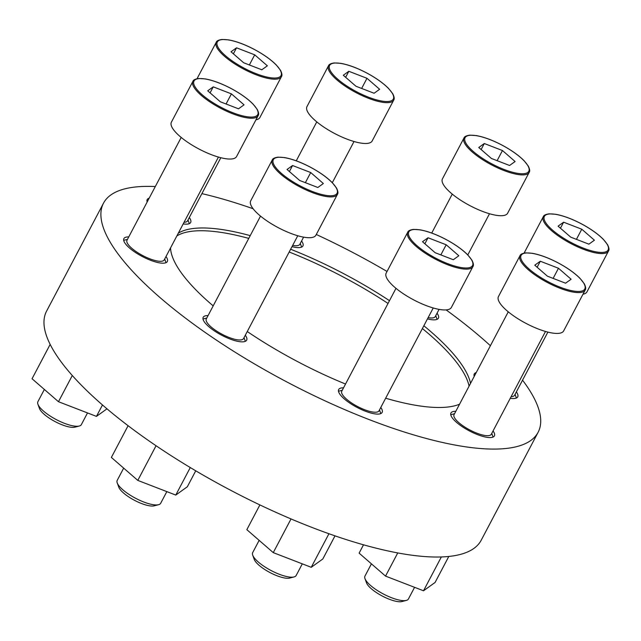 <?xml version="1.0" encoding="UTF-8"?>
<svg xmlns="http://www.w3.org/2000/svg" width="641" height="641" viewBox="0 0 641 641"><rect width="100%" height="100%" fill="white"/><g stroke="black" fill="none" stroke-linecap="round" stroke-linejoin="round"><path stroke-width="0.96" d="M292.016 246.641A24.566 7.267 27.8 0 0 302.929 245.952A24.566 7.267 27.8 0 0 301.566 241M300.284 243.436L301.35 246.368A24.566 7.267 -152.2 0 1 301.558 247.13M427.483 318.873A24.566 7.267 27.8 0 0 438.404 318.184A24.566 7.267 27.8 0 0 437.042 313.233M435.76 315.676L436.817 318.609A24.566 7.267 -152.2 0 1 437.034 319.362M476.239 372.557A24.566 7.267 27.8 0 0 474.26 373.951A24.566 7.267 27.8 0 0 474.236 376.371M510.268 398.285A24.566 7.267 27.8 0 0 517.72 396.867A24.566 7.267 27.8 0 0 516.358 391.915M474.068 375.746A24.566 7.267 -152.2 0 1 474.677 375.53M515.068 394.351L516.133 397.284A24.566 7.267 -152.2 0 1 516.35 398.037M455.807 411.314A24.566 7.267 27.8 0 0 450.952 412.988A24.566 7.267 27.8 0 0 469.292 430.864A24.566 7.267 27.8 0 0 494.411 435.896A24.566 7.267 27.8 0 0 493.049 430.944M450.759 414.783A24.566 7.267 -152.2 0 1 451.504 414.527L454.525 413.749M491.759 433.388L492.825 436.321A24.566 7.267 -152.2 0 1 493.041 437.074M343.536 387.837A24.566 7.267 27.8 0 0 338.68 389.512A24.566 7.267 27.8 0 0 357.021 407.396A24.566 7.267 27.8 0 0 382.14 412.419A24.566 7.267 27.8 0 0 380.778 407.468M338.48 391.306A24.566 7.267 -152.2 0 1 339.225 391.058L342.246 390.273M379.488 409.911L380.554 412.844A24.566 7.267 -152.2 0 1 380.762 413.597M208.061 315.604A24.566 7.267 27.8 0 0 203.205 317.279A24.566 7.267 27.8 0 0 221.546 335.155A24.566 7.267 27.8 0 0 246.665 340.187A24.566 7.267 27.8 0 0 245.303 335.235M203.013 319.074A24.566 7.267 -152.2 0 1 203.75 318.817L206.779 318.04M244.013 337.679L245.078 340.611A24.566 7.267 -152.2 0 1 245.295 341.365M128.745 236.922A24.566 7.267 27.8 0 0 123.889 238.596A24.566 7.267 27.8 0 0 142.23 256.48A24.566 7.267 27.8 0 0 167.349 261.512A24.566 7.267 27.8 0 0 165.987 256.56M123.697 240.391A24.566 7.267 -152.2 0 1 124.442 240.143L127.463 239.365M164.697 258.996L165.763 261.929A24.566 7.267 -152.2 0 1 165.979 262.69M149.177 198.173A24.566 7.267 27.8 0 0 147.198 199.567A24.566 7.267 27.8 0 0 147.174 201.987M183.206 223.901A24.566 7.267 27.8 0 0 190.657 222.475A24.566 7.267 27.8 0 0 189.295 217.523M147.005 201.362A24.566 7.267 -152.2 0 1 147.614 201.146M188.005 219.967L189.071 222.9A24.566 7.267 -152.2 0 1 189.287 223.653M385.658 398.213A167.862 49.637 27.8 0 0 459.557 404.207M470.542 383.366A167.862 49.637 27.8 0 0 423.845 325.772M389.488 300.677A167.862 49.637 27.8 0 0 290.637 249.245M176.852 235.952A167.862 49.637 -152.2 0 1 248.764 238.396M289.179 252.009A167.862 49.637 -152.2 0 1 388.029 303.441M422.387 328.545A167.862 49.637 -152.2 0 1 469.084 386.13M250.23 235.632A167.862 49.637 27.8 0 0 178.31 233.18M170.538 247.931A167.862 49.637 27.8 0 0 213.189 305.877M247.25 331.533A167.862 49.637 27.8 0 0 345.539 384.039M155.306 186.555A245.655 72.641 27.8 0 0 103.505 203.165L46.593 311.101A245.655 72.641 27.8 0 0 230.015 489.932A245.655 72.641 27.8 0 0 481.191 540.243L538.103 432.298A245.655 72.641 27.8 0 0 522.543 380.177M253.099 208.734A245.655 72.641 27.8 0 0 201.899 193.622M103.505 203.165A245.655 72.641 27.8 0 0 286.928 381.988A245.655 72.641 27.8 0 0 538.103 432.298M490.389 345.723A245.655 72.641 27.8 0 0 446.112 309.907M387.028 271.464A245.655 72.641 27.8 0 0 316.285 234.486M267.353 65.815L254.709 54.83L236.545 47.811L231.024 51.777L243.66 62.762L261.824 69.781L267.353 65.815M281.415 76.672A36.849 10.897 -152.2 0 1 256.096 74.773A36.849 10.897 -152.2 0 1 216.225 42.298C216.642 40.896 218.573 39.95 222.026 39.454L228.468 39.862C236.024 41.2 244.541 44.333 254.02 49.261C263.443 54.269 270.871 59.509 276.311 64.989L280.494 70.286C282.032 73.37 282.336 75.502 281.415 76.672L259.893 117.495A36.849 10.897 -152.2 0 1 255.951 119.803M220.825 157.718L187.549 220.841A21.049 6.226 -152.2 0 1 184.063 222.275M244.045 104.844L231.409 93.866L213.245 86.847L207.716 90.814L220.352 101.791L238.516 108.81L244.045 104.844M258.107 115.709L236.585 156.532A36.849 10.897 -152.2 0 1 211.266 154.633A36.849 10.897 -152.2 0 1 171.395 122.159L192.917 81.335C193.334 79.933 195.265 78.979 198.718 78.49L205.168 78.899C212.716 80.237 221.233 83.37 230.72 88.29C240.135 93.298 247.562 98.546 253.011 104.026L257.185 109.315C258.724 112.407 259.036 114.539 258.107 115.709A36.849 10.897 -152.2 0 1 232.787 113.81A36.849 10.897 -152.2 0 1 192.917 81.335M218.437 157.069L164.24 259.869A21.049 6.226 -152.2 0 1 149.778 258.788A21.049 6.226 -152.2 0 1 126.998 240.239L181.203 137.438M323.36 183.526L310.717 172.541L292.552 165.522L287.032 169.488L299.668 180.474L317.832 187.493L323.36 183.526M337.422 194.383L315.901 235.207A36.849 10.897 -152.2 0 1 290.581 233.308A36.849 10.897 -152.2 0 1 250.711 200.841L272.233 160.01C272.649 158.607 274.58 157.662 278.034 157.165L284.476 157.574C292.032 158.912 300.549 162.045 310.028 166.972C319.45 171.98 326.878 177.22 332.318 182.701L336.501 187.997C338.039 191.082 338.344 193.213 337.422 194.383A36.849 10.897 -152.2 0 1 312.103 192.484A36.849 10.897 -152.2 0 1 272.233 160.01M297.753 235.752L243.556 338.552A21.049 6.226 -152.2 0 1 229.093 337.462A21.049 6.226 -152.2 0 1 206.314 318.914L260.51 216.113M458.836 255.759L446.192 244.774L428.028 237.755L422.507 241.721L435.143 252.706L453.307 259.725L458.836 255.759M472.898 266.616L451.376 307.44A36.849 10.897 -152.2 0 1 426.057 305.541A36.849 10.897 -152.2 0 1 386.186 273.074L407.708 232.25C408.117 230.84 410.056 229.895 413.501 229.398L419.951 229.807C427.507 231.153 436.024 234.277 445.503 239.205C454.918 244.213 462.353 249.453 467.794 254.934L471.976 260.23C473.515 263.323 473.819 265.446 472.898 266.616A36.849 10.897 -152.2 0 1 447.578 264.717A36.849 10.897 -152.2 0 1 407.708 232.25M433.228 307.984L379.031 410.785A21.049 6.226 -152.2 0 1 364.561 409.703A21.049 6.226 -152.2 0 1 341.789 391.146L395.986 288.354M571.107 279.236L558.471 268.25L540.307 261.232L534.778 265.198L547.414 276.183L565.578 283.202L571.107 279.236M585.169 290.093L563.647 330.916A36.849 10.897 -152.2 0 1 538.328 329.017A36.849 10.897 -152.2 0 1 498.458 296.543L519.979 255.719C520.396 254.317 522.327 253.371 525.78 252.875L532.23 253.283C539.778 254.621 548.295 257.754 557.782 262.682C567.197 267.69 574.624 272.93 580.073 278.41L584.247 283.707C585.786 286.791 586.098 288.923 585.169 290.093A36.849 10.897 -152.2 0 1 559.849 288.194A36.849 10.897 -152.2 0 1 519.979 255.719M545.499 331.461L491.302 434.261A21.049 6.226 -152.2 0 1 476.84 433.172A21.049 6.226 -152.2 0 1 454.06 414.623L508.265 311.822M594.415 240.199L581.772 229.214L563.607 222.195L558.087 226.161L570.722 237.146L588.887 244.165L594.415 240.199M608.477 251.056A36.849 10.897 -152.2 0 1 583.158 249.165A36.849 10.897 -152.2 0 1 543.288 216.69C543.704 215.28 545.635 214.334 549.089 213.838L555.531 214.254C563.086 215.592 571.604 218.725 581.083 223.645C590.505 228.653 597.933 233.893 603.373 239.373L607.556 244.67C609.094 247.763 609.399 249.886 608.477 251.056L586.956 291.879A36.849 10.897 -152.2 0 1 583.014 294.187M547.887 332.102L514.611 395.225A21.049 6.226 -152.2 0 1 511.125 396.659M515.1 161.524L502.464 150.539L484.3 143.52L478.771 147.486L491.407 158.471L509.571 165.482L515.1 161.524M529.17 172.381L507.64 213.205A36.849 10.897 -152.2 0 1 482.32 211.306A36.849 10.897 -152.2 0 1 442.45 178.831L463.972 138.007C464.388 136.605 466.319 135.66 469.773 135.163L476.223 135.571C483.771 136.91 492.288 140.042 501.775 144.97C511.189 149.978 518.617 155.218 524.066 160.699L528.24 165.995C529.778 169.08 530.091 171.211 529.17 172.381A36.849 10.897 -152.2 0 1 503.842 170.482A36.849 10.897 -152.2 0 1 463.972 138.007M439.069 309.387L435.295 316.55A21.049 6.226 -152.2 0 1 428.14 317.632M379.624 89.283L366.989 78.306L348.824 71.287L343.296 75.253L355.939 86.239L374.104 93.249L379.624 89.283M393.694 100.148L372.165 140.972A36.849 10.897 -152.2 0 1 346.845 139.073A36.849 10.897 -152.2 0 1 306.975 106.598L328.504 65.775C328.913 64.372 330.844 63.427 334.298 62.93L340.748 63.339C348.295 64.677 356.813 67.81 366.299 72.737C375.714 77.737 383.142 82.985 388.59 88.466L392.765 93.762C394.303 96.847 394.616 98.978 393.694 100.148A36.849 10.897 -152.2 0 1 368.375 98.249A36.849 10.897 -152.2 0 1 328.504 65.775M303.602 237.154L299.82 244.309A21.049 6.226 -152.2 0 1 292.665 245.399M50.158 344.401L32.05 378.751L58.475 401.715L72.297 375.506M58.475 401.715L96.454 416.386L102.48 404.968M96.454 416.386L106.991 408.83M87.513 412.932L81.359 424.606A24.566 7.267 -152.2 0 1 79.244 426.033L74.869 427.162A21.049 6.226 -152.2 0 1 62.217 424.855A21.049 6.226 -152.2 0 1 39.462 408.493L37.923 404.247A24.566 7.267 -152.2 0 1 37.899 401.691L44.357 389.448M79.244 426.033A24.566 7.267 -152.2 0 1 64.477 423.34A24.566 7.267 -152.2 0 1 37.923 404.247M128.088 425.704L111.366 457.434L137.791 480.397L156.059 445.735M137.791 480.397L175.77 495.068L190.273 467.553M175.77 495.068L187.324 486.775L195.745 470.806M166.828 491.615L160.675 503.281A24.566 7.267 -152.2 0 1 158.559 504.707L154.185 505.837A21.049 6.226 -152.2 0 1 141.533 503.53A21.049 6.226 -152.2 0 1 118.777 487.168L117.231 482.921A24.566 7.267 -152.2 0 1 117.215 480.373L123.673 468.122M158.559 504.707A24.566 7.267 -152.2 0 1 143.792 502.015A24.566 7.267 -152.2 0 1 117.231 482.921M259.885 504.916L246.841 529.666L273.266 552.63L291.022 518.938M273.266 552.63L311.246 567.301L328.937 533.737M311.246 567.301L322.8 559.008L335.003 535.86M302.304 563.848L296.15 575.514A24.566 7.267 -152.2 0 1 294.035 576.94L289.66 578.07A21.049 6.226 -152.2 0 1 277.008 575.762A21.049 6.226 -152.2 0 1 254.245 559.401L252.706 555.154A24.566 7.267 -152.2 0 1 252.69 552.606L259.148 540.355M294.035 576.94A24.566 7.267 -152.2 0 1 279.268 574.256A24.566 7.267 -152.2 0 1 252.706 555.154M363.511 544.802L359.112 553.143L385.537 576.107L397.757 552.927M385.537 576.107L423.517 590.778L441.353 556.957M423.517 590.778L435.071 582.485L448.796 556.452M414.575 587.324L408.421 598.99A24.566 7.267 -152.2 0 1 406.306 600.417L401.931 601.546A21.049 6.226 -152.2 0 1 389.279 599.239A21.049 6.226 -152.2 0 1 366.524 582.877L364.985 578.631A24.566 7.267 -152.2 0 1 364.961 576.083L371.419 563.832M406.306 600.417A24.566 7.267 -152.2 0 1 391.539 597.724A24.566 7.267 -152.2 0 1 364.985 578.631M249.365 64.965L254.709 54.83M233.38 53.828L236.545 47.811M361.644 88.442L366.989 78.306M345.651 77.297L348.824 71.287M497.12 160.675L502.464 150.539M481.127 149.529L484.3 143.52M576.427 239.349L581.772 229.214M560.442 228.212L563.607 222.195M553.127 278.386L558.471 268.25M537.134 267.249L540.307 261.232M440.848 254.91L446.192 244.774M424.863 243.772L428.028 237.755M305.372 182.677L310.717 172.541M289.387 171.54L292.552 165.522M226.065 104.002L231.409 93.866M210.072 92.857L213.245 86.847M256.296 73.739A36.032 10.657 -152.2 0 1 218.381 40.792A36.032 10.657 -152.2 0 1 272.874 61.848A36.032 10.657 -152.2 0 1 256.296 73.739M232.995 112.776A36.032 10.657 -152.2 0 1 195.08 79.829A36.032 10.657 -152.2 0 1 249.573 100.877A36.032 10.657 -152.2 0 1 232.995 112.776M312.303 191.459A36.032 10.657 -152.2 0 1 274.388 158.503A36.032 10.657 -152.2 0 1 328.881 179.56A36.032 10.657 -152.2 0 1 312.303 191.459M447.779 263.691A36.032 10.657 -152.2 0 1 409.863 230.736A36.032 10.657 -152.2 0 1 464.356 251.793A36.032 10.657 -152.2 0 1 447.779 263.691M560.058 287.16A36.032 10.657 -152.2 0 1 522.143 254.213A36.032 10.657 -152.2 0 1 576.636 275.269A36.032 10.657 -152.2 0 1 560.058 287.16M583.358 248.131A36.032 10.657 -152.2 0 1 545.443 215.184A36.032 10.657 -152.2 0 1 599.936 236.233A36.032 10.657 -152.2 0 1 583.358 248.131M504.05 169.448A36.032 10.657 -152.2 0 1 466.135 136.501A36.032 10.657 -152.2 0 1 520.628 157.558A36.032 10.657 -152.2 0 1 504.05 169.448M368.575 97.216A36.032 10.657 -152.2 0 1 330.66 64.268A36.032 10.657 -152.2 0 1 385.153 85.325A36.032 10.657 -152.2 0 1 368.575 97.216M216.225 42.298L197.027 78.723M543.288 216.69L524.09 253.107M452.258 194.111L431.722 233.06M489.492 213.749L467.786 254.926M316.782 121.878L296.246 160.827M354.024 141.517L332.31 182.693"/></g></svg>
